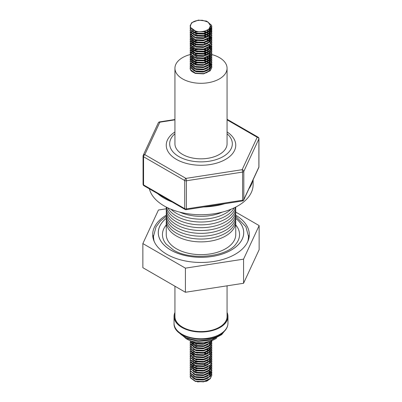 <?xml version="1.0" encoding="UTF-8"?>
<svg xmlns="http://www.w3.org/2000/svg" width="402" height="402" viewBox="0 0 402 402"><rect width="100%" height="100%" fill="white"/><g stroke="black" fill="none" stroke-linecap="round" stroke-linejoin="round"><path stroke-width="0.6" d="M190.468 27.11A10.844 6.261 0 0 0 195.377 30.974C201.317 32.959 209.95 30.512 210.251 26.442L210.362 25.622L208.11 22.105L202.422 20.281C194.307 20.08 190.322 22.361 190.468 27.11L190.156 25.708L191.729 22.653L198.422 20.1L206.623 21.105L211.532 25.251L211.844 26.823L210.271 30.266L203.578 33.376L195.377 32.929L190.468 29.346L190.307 26.964M195.377 30.974L190.468 27.391L190.161 25.844M207.814 21.914L211.532 25.527L211.844 27.1L210.271 30.542L203.578 33.657L195.377 33.21L190.468 29.622L190.352 27.105M211.723 28.08L211.844 29.055L210.271 32.497L203.578 35.612L195.377 35.165L190.468 31.577L190.307 29.195M190.352 29.06L190.865 28.08M211.688 28.22L211.844 29.336L210.271 32.778L203.578 35.889L195.377 35.441L190.468 31.858L190.161 30.316M211.723 30.316L211.844 31.291L210.271 34.733L203.578 37.843L195.377 37.396L190.468 33.813L190.307 31.431M211.688 30.457L211.844 31.572L210.271 35.014L203.578 38.125L195.377 37.677L190.468 34.095L190.161 32.547M211.723 32.547L211.844 33.527L210.271 36.969L203.578 40.079L195.377 39.632L190.468 36.049L190.307 33.667M190.352 33.527L190.865 32.552M190.965 32.411L191.915 31.431M192.091 31.291L193.362 30.482M211.839 33.667L210.271 37.245L203.578 40.361L195.377 39.909L190.468 36.326L190.161 34.783M211.723 34.783L211.844 35.758L210.271 39.2L203.578 42.316L195.377 41.863L190.468 38.28L190.307 35.899M193.995 32.406L196.477 31.597M204.362 31.597L206.623 32.281M211.839 35.899L210.271 39.481L203.578 42.592L195.377 42.145L190.468 38.562L190.352 36.039M190.407 35.899L190.965 34.924M191.076 34.783L191.648 34.18M191.734 34.1L192.091 33.803M192.277 33.667L193.995 32.688M194.322 32.547L198.337 31.557M203.734 31.748L205.432 32.155M211.723 37.019L211.844 37.994L210.271 41.436L203.578 44.547L195.377 44.099L190.468 40.517L190.307 38.135M190.352 37.994L190.865 37.019M191.638 36.14L191.915 35.899M198.226 33.527L202.548 33.527M203.523 33.667L206.95 34.642M211.839 38.135L210.271 41.713L203.578 44.828L195.377 44.381L190.468 40.793L190.161 39.25M197.086 33.984L198.226 33.808M203.734 33.984L205.432 34.386M211.723 39.25L211.844 40.23L210.271 43.667L203.578 46.783L195.377 46.336L190.468 42.748L190.307 40.366M190.352 40.23L190.865 39.255M190.965 39.115L191.915 38.135M196.477 36.064L197.281 35.904M198.226 35.763L202.548 35.758M204.362 36.069L206.623 36.748M211.688 39.391L211.844 40.507L210.271 43.949L203.578 47.059L195.377 46.612L190.468 43.029L190.161 41.486M197.086 36.215L198.226 36.039M203.734 36.215L206.603 37.019M211.723 41.486L211.844 42.461L210.271 45.903L203.578 49.019L195.377 48.567L190.468 44.984L190.307 42.602M190.352 42.461L190.865 41.486M190.965 41.346L191.915 40.371M211.839 42.602L210.271 46.185L203.578 49.295L195.377 48.848L190.468 45.265L190.161 43.717M202.548 38.275L203.734 38.451M211.723 43.717L211.844 44.697L210.271 48.139L203.578 51.25L195.377 50.803L190.468 47.22L190.307 44.838M211.839 44.838L210.271 48.416L203.578 51.531L195.377 51.079L190.468 47.496L190.352 44.979M190.407 44.838L190.965 43.863M191.076 43.723L191.648 43.114M191.734 43.039L192.091 42.743M192.277 42.602L193.995 41.622M194.322 41.486L197.086 40.687M211.723 45.954L211.844 46.928L210.271 50.371L203.578 53.486L195.377 53.034L190.468 49.451L190.307 47.069M190.352 46.933L190.865 45.954M192.483 44.411L193.633 43.748M194.156 43.506L196.477 42.768M198.226 42.466L202.548 42.461M211.839 47.069L210.271 50.652L203.578 53.762L195.377 53.315L190.468 49.732L190.161 48.185M197.086 42.919L198.226 42.743M202.548 42.743L206.603 43.723M211.723 48.19L211.844 49.165L210.271 52.607L203.578 55.717L195.377 55.27L190.468 51.687L190.307 49.305M190.352 49.165L190.865 48.19M190.965 48.049L191.915 47.069M192.091 46.933L193.633 45.979M211.839 49.305L210.271 52.883L203.578 55.999L195.377 55.551L190.468 51.964L190.161 50.421M211.723 50.421L211.844 51.401L210.271 54.843L203.578 57.953L195.377 57.506L190.468 53.918L190.307 51.541M190.352 51.401L190.865 50.426M190.965 50.285L191.915 49.305M192.091 49.165L193.633 48.215M211.839 51.536L210.271 55.119L203.578 58.235L195.377 57.782L190.468 54.2L190.161 52.657M211.723 52.657L211.844 53.632L210.271 57.074L203.578 60.189L195.377 59.737L190.468 56.154L190.307 53.773M193.995 50.28L197.281 49.305M204.362 49.471L206.623 50.149M211.839 53.773L210.271 57.355L203.578 60.466L195.377 60.019L190.468 56.436L190.352 53.913M190.407 53.773L190.965 52.798M191.076 52.657L191.648 52.049M191.734 51.974L192.091 51.677M195.628 49.969L198.226 49.446M203.734 49.622L205.432 50.029M211.723 54.888L211.844 55.868L210.271 59.31L203.578 62.421L195.377 61.973L190.468 58.39L190.307 56.009M190.352 55.868L190.865 54.893M191.638 54.014L191.915 53.773M192.483 53.35L193.694 52.657M198.226 51.401L202.548 51.401M204.362 51.707L206.623 52.386M211.839 56.009L210.271 59.586L203.578 62.702L195.377 62.25L190.468 58.667L190.161 57.124M197.086 51.858L198.226 51.682M202.548 51.677L206.603 52.657M211.723 57.124L211.844 58.099L210.271 61.541L203.578 64.657L195.377 64.209L190.468 60.622L190.307 58.24M190.352 58.104L190.865 57.124M191.638 56.25L191.915 56.009M194.156 54.682L197.281 53.778M198.226 53.637L202.548 53.632M204.362 53.938L206.623 54.622M211.839 58.24L210.271 61.823L203.578 64.933L195.377 64.486L190.468 60.903L190.161 59.36M197.086 54.089L198.226 53.913M203.734 54.089L205.432 54.496M211.723 59.36L211.844 60.335L210.271 63.777L203.578 66.888L195.377 66.441L190.468 62.858L190.307 60.476M190.352 60.335L190.865 59.36M191.638 58.486L191.915 58.24M198.226 55.868L202.548 55.868M211.839 60.476L210.271 64.059L203.578 67.169L195.377 66.722L190.468 63.134L190.352 60.617M190.407 60.476L190.965 59.501M191.076 59.36L192.091 58.38M195.628 56.672L197.086 56.325M211.723 61.591L211.844 62.571L210.271 66.013L203.578 69.124L195.377 68.677L190.468 65.094L190.307 62.712M204.362 58.411L206.95 59.22M211.839 62.707L210.271 66.29L203.578 69.405L195.377 68.953L190.468 65.37L190.161 63.828M197.086 58.556L198.226 58.38M211.723 63.828L211.844 64.802L210.271 68.245L203.578 71.36L195.377 70.908L190.468 67.325L190.307 64.943M190.352 64.802L190.865 63.828M191.638 62.953L191.915 62.712M192.483 62.285L193.694 61.591M193.995 61.451L196.477 60.642M198.226 60.335L202.548 60.335M203.523 60.476L206.95 61.456M211.839 64.943L210.271 68.526L203.578 71.636L195.377 71.189L190.468 67.606L190.161 66.059M202.548 60.617L203.734 60.792M210.362 25.713L211.688 27.939M210.362 25.994L211.643 28.08M210.04 27.627L211.206 29.06M211.286 29.2L211.688 30.175M209.95 27.823L210.336 28.2M210.362 28.225L211.12 29.2M211.206 29.341L211.643 30.316M209.05 29.075L209.849 29.688M210.04 29.864L210.362 30.592L209.135 33.451M210.487 30.316L211.206 31.296M211.286 31.431L211.688 32.411M208.075 30.708L208.708 31.08M208.075 32.944L209.03 33.527M209.226 33.667L210.04 34.331M207.271 34.783L209.03 35.758M209.226 35.899L209.849 36.391M210.04 36.562L210.362 37.296L209.135 40.155M210.487 37.019L211.206 37.994M211.286 38.135L211.688 39.11M206.95 34.924L208.819 35.899M209.633 36.738L209.05 36.024L209.738 36.577M209.95 36.758L210.221 37.019M210.362 37.165L211.12 38.135M211.206 38.275L211.643 39.25M209.226 38.135L209.849 38.627M208.075 39.647L209.03 40.23M208.075 41.883L209.03 42.461M209.226 44.838L209.849 45.325M210.04 45.501L210.362 46.23M210.487 45.954L211.206 46.933M211.286 47.074L211.688 48.049M209.226 47.069L209.849 47.562M210.04 47.732L210.357 48.049M210.487 48.19L211.206 49.165M211.286 49.305L211.688 50.28M208.075 48.582L209.03 49.165M206.95 48.33L208.819 49.305M207.271 50.421L208.708 51.19M206.95 50.562L208.819 51.536M208.075 53.054L208.708 53.421M209.226 53.773L210.04 54.436M209.226 56.009L210.04 56.672M208.075 57.521L209.03 58.099M206.95 57.265L208.819 58.24M209.226 60.476L209.849 60.968M206.95 59.501L208.819 60.476M207.271 61.591L208.708 62.36M209.226 62.707L210.362 63.546L210.362 64.104L209.135 66.963M210.487 63.828L211.206 64.807M211.286 64.948L211.688 65.923M211.723 66.064L211.844 67.039L210.271 70.481L203.578 73.591L195.377 73.144L190.468 69.561L190.307 67.179M206.95 61.732L208.819 62.707M209.809 63.828L209.05 62.833L210.221 63.828M210.362 64.104L211.12 64.948M211.206 65.084L211.643 66.064M211.688 66.199L211.844 67.315L210.271 70.757L203.578 73.873L195.377 73.425L191.568 71.34A10.844 6.261 180 0 1 190.156 68.255A10.844 6.261 180 0 1 190.312 67.194M149.388 188.855A52.124 30.095 0 0 0 204.658 214.663A52.124 30.095 0 0 0 253.124 184.644L253.124 179.719M248.938 188.744A52.124 30.095 0 0 0 252.752 180.528M203.583 206.985A52.124 30.095 0 0 0 224.793 203.703M157.614 193.608A52.124 30.095 0 0 0 172.111 201.975M227.065 285.822L227.065 316.545A26.065 15.05 180 0 1 223.316 324.319A26.065 15.05 180 0 1 196.432 331.359A26.065 15.05 180 0 1 175.408 319.394A26.065 15.05 180 0 1 174.935 316.545L174.935 286.214M227.065 314.55A26.271 15.165 180 0 1 223.492 324.293A26.271 15.165 180 0 1 192.377 330.781A26.271 15.165 180 0 1 174.935 314.55M227.065 312.46A26.964 15.567 180 0 1 227.964 316.454A26.964 15.567 180 0 1 224.09 324.499A26.964 15.567 180 0 1 193.769 331.454A26.964 15.567 180 0 1 174.036 316.454A26.964 15.567 180 0 1 174.935 312.46M227.065 133.75A31.326 18.085 180 0 1 223.15 156.574A31.326 18.085 180 0 1 181.141 157.77A31.326 18.085 180 0 1 174.935 133.75M227.065 131.931A34.753 20.065 180 0 1 225.572 159.388A34.753 20.065 180 0 1 177.212 159.83A34.753 20.065 180 0 1 174.935 131.931M235.662 220.396A34.753 20.065 180 0 1 235.753 221.814A34.753 20.065 180 0 1 225.572 235.999A34.753 20.065 180 0 1 176.428 235.999A34.753 20.065 180 0 1 166.247 221.814A34.753 20.065 180 0 1 166.338 220.396M235.662 217.557A34.753 20.065 180 0 1 225.572 233.165A34.753 20.065 180 0 1 186.573 237.23A34.753 20.065 180 0 1 166.338 217.557M235.662 214.718A34.753 20.065 180 0 1 225.572 230.326A34.753 20.065 180 0 1 186.573 234.391A34.753 20.065 180 0 1 166.338 214.718M235.662 211.884A34.753 20.065 180 0 1 225.572 227.487A34.753 20.065 180 0 1 186.573 231.552A34.753 20.065 180 0 1 166.338 211.884M235.662 209.045A34.753 20.065 180 0 1 225.572 224.653A34.753 20.065 180 0 1 186.573 228.718A34.753 20.065 180 0 1 166.338 209.045M235.738 207.08A34.753 20.065 180 0 1 225.572 221.814A34.753 20.065 180 0 1 187.267 226.055A34.753 20.065 180 0 1 166.262 207.08M235.497 207.206A34.753 20.065 180 0 1 225.572 218.974A34.753 20.065 180 0 1 189.664 223.753A34.753 20.065 180 0 1 166.503 207.206M234.225 207.834A34.753 20.065 180 0 1 225.572 216.14A34.753 20.065 180 0 1 167.775 207.834M230.974 209.266A34.753 20.065 180 0 1 225.572 213.301A34.753 20.065 180 0 1 171.026 209.266M222.396 212.085A34.753 20.065 180 0 1 179.604 212.085M166.247 221.814L166.247 234.582A34.753 20.065 0 0 0 176.428 248.768A34.753 20.065 0 0 0 214.296 253.119A34.753 20.065 0 0 0 235.753 234.582L235.753 221.814M166.287 215.191A48.305 27.889 0 0 0 152.695 234.582A48.305 27.889 0 0 0 166.845 254.3A48.305 27.889 0 0 0 219.487 260.345A48.305 27.889 0 0 0 249.305 234.582A48.305 27.889 0 0 0 235.713 215.191M153.494 235.497A48.305 27.889 0 0 0 152.971 237.562M174.935 68.255L174.935 143.785A26.065 15.05 0 0 0 175.408 146.635A26.065 15.05 0 0 0 203.477 158.765A26.065 15.05 0 0 0 227.065 143.785L227.065 68.255A26.065 15.05 180 0 1 203.477 83.234A26.065 15.05 180 0 1 175.408 71.104A26.065 15.05 180 0 1 174.935 68.255A26.065 15.05 180 0 1 190.161 54.566M211.789 54.556A26.065 15.05 180 0 1 226.592 65.405A26.065 15.05 180 0 1 227.065 68.255M216.618 338.122A19.979 11.537 180 0 1 211.286 340.816A19.979 11.537 180 0 1 185.382 338.122M235.753 224.939A38.557 22.261 180 0 1 235.989 243.934C227.376 256.818 190.407 261.039 173.217 249.848L166.011 243.934A38.557 22.261 180 0 1 166.247 224.939M191.618 341.112L195.377 343.147L203.578 343.594L209.07 341.479M191.226 340.986L195.377 343.424L203.578 343.876L209.648 341.328M190.166 340.62L190.468 341.795L195.377 345.378L203.578 345.831L210.271 342.715L211.583 340.71M190.156 340.67L190.468 342.077L195.377 345.66L203.578 346.107L210.271 342.996L211.688 340.675L211.844 341.79L210.271 345.228L203.578 348.343L195.377 347.896L190.468 344.308L190.161 342.765M190.689 340.806L190.352 341.509M190.307 341.65L190.468 344.032L195.377 347.614L203.578 348.062L210.271 344.951L211.844 341.509L211.748 340.65M190.307 343.886L190.468 346.263L195.377 349.851L203.578 350.298L210.271 347.187L211.844 343.745L211.723 342.765M190.161 345.001L190.468 346.544L195.377 350.127L203.578 350.579L210.271 347.464L211.839 343.881M190.307 346.117L190.468 348.499L195.377 352.082L203.578 352.534L210.271 349.418L211.844 345.976L211.723 345.001M196.287 342.137L195.628 342.313M190.161 347.233L190.468 348.78L195.377 352.363L203.578 352.81L210.271 349.7L211.839 346.117M204.362 344.052L203.523 343.886M197.281 343.886L196.477 344.047M190.307 348.353L190.468 350.735L195.377 354.318L203.578 354.765L210.271 351.655L211.844 348.212L211.723 347.233M197.086 344.202L195.628 344.549M190.161 349.469L190.468 351.011L195.377 354.594L203.578 355.046L210.271 351.931L211.839 348.353M204.362 346.283L203.523 346.117M202.548 345.976L198.226 345.981M197.281 346.122L196.477 346.283M190.307 350.584L190.468 352.966L195.377 356.554L203.578 357.001L210.271 353.886L211.844 350.443L211.723 349.469M197.086 346.434L195.628 346.78M190.161 351.705L190.468 353.247L195.377 356.83L203.578 357.277L210.271 354.167L211.839 350.584M193.362 349.634L192.483 350.162M190.307 352.82L190.468 355.202L195.377 358.785L203.578 359.232L210.271 356.122L211.844 352.68L211.723 351.705M190.161 353.936L190.468 355.479L195.377 359.066L203.578 359.514L210.271 356.403L211.839 352.82M190.307 355.056L190.468 357.438L195.377 361.021L203.578 361.468L210.271 358.358L211.844 354.916L211.723 353.936M190.161 356.172L190.468 357.715L195.377 361.297L203.578 361.75L210.271 358.634L211.844 355.192L211.688 354.077M193.362 354.102L192.483 354.629M191.915 355.056L190.965 356.036M190.865 356.172L190.352 357.147M190.307 357.288L190.468 359.669L195.377 363.252L203.578 363.704L210.271 360.589L211.844 357.147L211.723 356.172M198.226 352.961L197.086 353.137M190.161 358.403L190.468 359.951L195.377 363.534L203.578 363.981L210.271 360.87L211.839 357.288M190.307 359.524L190.468 361.906L195.377 365.488L203.578 365.936L210.271 362.825L211.844 359.383L211.723 358.408M190.161 360.639L190.468 362.182L195.377 365.77L203.578 366.217L210.271 363.101L211.844 359.659L211.688 358.544M204.362 357.458L203.523 357.288M197.281 357.293L196.477 357.453M190.307 361.755L190.468 364.137L195.377 367.724L203.578 368.172L210.271 365.056L211.844 361.619L211.723 360.639M190.161 362.875L190.468 364.418L195.377 368.001L203.578 368.448L210.271 365.338L211.839 361.755M190.307 363.991L190.468 366.373L195.377 369.956L203.578 370.403L210.271 367.292L211.844 363.85L211.723 362.875M203.734 359.84L202.548 359.664M197.086 359.84L195.628 360.187M190.161 365.106L190.468 366.654L195.377 370.237L203.578 370.684L210.271 367.574L211.844 364.132L211.688 363.016M193.362 363.041L192.206 363.765M191.915 363.991L191.638 364.232M190.307 366.227L190.468 368.609L195.377 372.192L203.578 372.639L210.271 369.528L211.844 366.086L211.723 365.106M203.734 362.076L202.548 361.895M198.226 361.895L195.628 362.423M190.161 367.343L190.468 368.885L195.377 372.468L203.578 372.92L210.271 369.805L211.844 366.363L211.688 365.247M193.362 365.272L192.206 365.996M190.307 368.458L190.468 370.84L195.377 374.423L203.578 374.875L210.271 371.76L211.844 368.317L211.723 367.343M205.432 364.714L202.548 364.132M190.161 369.574L190.468 371.121L195.377 374.704L203.578 375.151L210.271 372.041L211.839 368.458M204.362 366.393L203.523 366.227M197.281 366.227L196.477 366.388M190.307 370.694L190.468 373.076L195.377 376.659L203.578 377.106L210.271 373.996L211.844 370.554L211.723 369.579M197.086 366.544L195.628 366.89M190.161 371.81L190.468 373.352L195.377 376.94L203.578 377.388L210.271 374.272L211.839 370.694M204.362 368.629L203.523 368.458M197.281 368.463L196.477 368.624M190.307 372.93L190.468 375.307L195.377 378.895L203.578 379.342L210.271 376.227L211.844 372.79L211.723 371.81M197.086 368.775L195.628 369.121M190.161 374.046L190.468 375.589L195.377 379.171L203.578 379.624L210.271 376.508L211.839 372.925M211.688 353.8L211.286 352.82M208.708 350.237L208.075 349.866M190.307 375.161L190.468 377.543L195.377 381.126L203.578 381.578L210.271 378.463L211.844 375.021L211.723 374.046M211.688 373.905L211.286 372.93M211.206 372.79L210.487 371.81M210.331 371.649L210.04 371.358M209.849 371.187L209.226 370.694M190.161 376.277L190.468 377.825L195.377 381.408L203.578 381.855L210.271 378.744L211.839 375.161M204.362 370.86L203.523 370.694M197.281 370.694L193.995 371.669M201.573 370.639A10.844 6.261 0 0 0 199.804 370.669M197.086 371.011L195.628 371.358M197.477 381.9L206.538 381.252L210.296 378.714M195.658 381.212L193.452 380.091L194.734 380.91M206.538 381.252L208.075 380.352M210.336 376.156L209.844 374.674M209.427 374.046L208.708 373.277M201.673 370.634L199.09 370.634M191.638 374.88L191.91 376.644L192.498 377.553M193.357 378.342L196.146 379.699L203.226 380.046L208.075 378.116M209.135 377.182L210.357 374.182M210.336 373.925L210.186 373.207M210.08 372.93L209.844 372.438M209.427 371.815L208.708 371.046M197.864 368.554L196.93 368.74M194.035 369.855L192.89 370.694M193.357 376.106L196.146 377.463L203.226 377.815L208.075 375.88M209.135 374.945L210.357 371.669M196.93 366.508L194.553 367.343M194.035 367.619L192.89 368.463M193.357 373.875L196.146 375.232L203.226 375.579L208.075 373.649M210.186 368.74L209.844 367.971M201.673 363.931L199.09 363.936M194.156 365.317L192.638 366.473M192.483 366.649L192.005 367.343M191.87 367.624L191.734 368.026M193.357 371.639L196.146 372.996L203.226 373.342L208.075 371.413M209.135 370.478L210.362 367.619L210.04 365.564M197.864 361.85L196.93 362.036M191.638 365.946L191.91 367.704L192.498 368.614M193.357 369.408L196.146 370.76L203.226 371.111L208.075 369.182M209.135 368.242L210.357 364.966M194.035 360.921L192.89 361.76M193.357 367.172L196.146 368.528L203.226 368.875L208.075 366.946M210.08 361.76L209.844 361.267M194.035 358.684L192.638 359.77M192.483 359.946L192.005 360.639M191.684 361.554L191.91 363.237L192.498 364.147M193.357 364.936L196.146 366.292L203.226 366.644L208.075 364.709M209.135 363.775L210.362 360.921M210.186 359.8L209.844 359.031M203.899 355.338L202.925 355.147M201.673 354.996L199.09 354.996M192.483 357.715L191.87 358.684M193.357 362.704L196.146 364.061L203.226 364.408L208.075 362.478M209.135 361.544L210.357 358.262M206.417 353.936L203.899 353.102M194.035 354.217L192.89 355.056M193.357 360.468L196.146 361.825L203.226 362.172L208.075 360.242M209.135 359.308L210.357 356.308M210.186 355.333L209.844 354.564M208.291 352.82L206.985 351.981M203.899 350.866L202.925 350.68M192.483 353.247L192.005 353.941M193.357 358.237L196.146 359.589L203.226 359.941L208.075 358.011M210.336 353.815L210.186 353.102M210.08 352.82L209.844 352.328M209.427 351.705L208.708 350.936M208.291 350.584L206.819 349.665M191.638 353.097L192.498 355.212M193.357 356.001L196.146 357.358L203.226 357.705L208.075 355.775M210.336 351.584L209.844 350.097M209.427 349.469L208.708 348.7M201.673 346.057L199.09 346.062M196.93 346.398L194.553 347.233M191.638 350.866L192.498 352.976M193.357 353.765L196.146 355.122L203.226 355.474L208.075 353.539M209.135 352.604L210.357 349.609M210.336 349.348L209.844 347.861M209.733 347.675L208.708 346.469M193.357 351.534L196.146 352.886L203.226 353.237L208.075 351.308M209.135 350.368L210.357 347.373M210.186 346.398L209.844 345.63M194.035 343.047L192.89 343.886M192.483 344.308L192.005 345.001M191.684 345.916L191.638 346.398M193.357 349.298L196.146 350.655L203.226 351.001L208.075 349.072M210.336 344.881L210.186 344.162M210.08 343.886L209.844 343.393M209.427 342.77L208.708 342.001M193.045 341.509L192.638 341.901M192.483 342.072L191.734 343.449M193.357 347.062L196.146 348.418L203.226 348.77L208.075 346.841M209.135 345.901L210.362 343.047L210.12 341.192M191.684 341.449L191.91 343.127L192.498 344.042M193.357 344.831L196.146 346.187L203.226 346.534L208.075 344.604M192.096 341.253L192.498 341.806M193.357 342.594L196.146 343.951L203.226 344.303L208.075 342.368M210.362 376.001L210.04 374.498M209.944 374.302L209.809 374.046M209.633 373.77L209.05 373.051M191.638 374.92L191.91 376.081L195.658 378.98M210.362 373.765L210.261 372.925M210.186 372.649L210.04 372.267M209.944 372.071L209.809 371.815M209.633 371.533L209.05 370.82M196.472 368.297L195.935 368.458M205.417 376.679L209.005 374.528L210.331 371.976M210.261 368.458L210.04 367.795M203.729 363.674L198.774 363.403L197.086 363.679M193.633 365.081L192.372 366.227M192.206 366.453L191.87 367.066M191.769 367.343L191.648 367.951M205.417 372.212L209.005 370.061L210.331 367.508M210.357 367.202L210.362 367.619M204.94 361.76L204.362 361.594M196.472 361.594L194.035 362.594M193.593 362.875L192.608 363.715M192.206 364.217L191.648 365.714M191.638 365.986L191.91 367.147L195.658 370.041M205.417 369.981L209.005 367.825L210.331 365.272M208.628 361.478L207.387 360.589M204.94 359.524L204.362 359.358M191.638 361.519L191.91 362.679L195.658 365.574M205.417 365.508L209.005 363.358L210.331 360.805M210.186 359.242L210.04 358.86M193.593 356.172L192.608 357.011M192.206 357.519L191.87 358.127M205.417 363.277L209.005 361.122L210.331 358.569M206.985 353.659L204.94 352.82M205.417 361.041L209.005 358.891L210.331 356.338M210.261 355.056L210.04 354.393M209.944 354.197L209.809 353.941M209.633 353.659L209.05 352.946M193.593 351.705L192.372 352.82M192.206 353.046L191.87 353.659M208.628 350.308L207.387 349.413M191.638 352.579L191.91 353.74L195.658 356.639M203.729 345.8L198.774 345.529L197.086 345.805M191.638 350.348L191.91 351.509L195.658 354.403M205.417 352.107L209.005 349.951L210.331 347.398M210.357 347.092L210.362 347.514M193.633 342.74L192.608 343.604M192.206 344.112L191.87 344.72M191.769 345.001L191.648 345.609M210.362 344.72L210.261 343.886M210.186 343.604L210.04 343.223M209.944 343.027L209.05 341.775M191.638 343.645L191.91 344.805L195.658 347.7M205.417 347.64L209.005 345.484L210.331 342.931M191.638 341.409L191.91 342.569L195.658 345.464M192.643 341.404L195.658 343.233M195.347 53.561A26.065 15.05 180 0 1 195.975 53.486M205.196 53.401A26.065 15.05 180 0 1 205.824 53.466M206.296 72.878L208.347 71.606L210.357 68.435M203.985 62.973L203.07 62.782M201.965 62.627L198.653 62.617M193.814 63.883L192.262 64.797M191.985 65.003L190.995 65.963M190.89 66.099L190.548 66.586M210.362 68.154L209.924 66.621M209.814 66.436L208.779 65.25M143.122 155.795A1.739 1.005 0 0 0 143.062 156.056L143.062 184.201A1.739 1.005 0 0 0 143.569 184.91L184.714 208.663L184.714 180.518A1.739 1.005 120 0 1 185.94 178.387L144.8 154.634A1.739 1.372 -155.1 0 0 143.223 155.323L158.282 122.876A1.739 1.739 0 0 1 159.594 121.891A1.739 0.367 81.2 0 1 159.855 122.188L144.8 154.634A1.739 1.005 120 0 0 143.569 156.765L143.569 184.91A1.739 1.005 120 0 0 143.931 185.704L185.071 209.457A1.739 1.739 0 0 0 186.206 209.673L242.406 200.98A1.739 1.739 0 0 0 243.718 199.99A1.739 1.372 -155.1 0 0 243.818 199.518L258.878 167.071L258.878 138.926L243.818 171.373L243.818 199.518A1.739 1.005 0 0 1 242.592 200.231A1.739 0.367 81.2 0 1 242.406 200.98M186.206 209.673A1.739 0.367 81.2 0 0 186.392 208.924L242.592 200.231L242.592 172.081A1.739 0.367 81.2 0 0 242.145 169.694L185.94 178.387A1.739 0.367 81.2 0 1 186.392 180.774L186.392 208.924A1.739 1.005 0 0 1 185.493 208.924A1.739 1.005 0 0 1 184.714 208.663A1.739 1.005 120 0 0 185.071 209.457M227.065 119.258L258.069 137.162A1.739 1.005 120 0 0 257.2 137.248L227.065 119.846M249.029 237.562A48.305 27.889 0 0 0 248.506 235.497M166.307 208.794L158.438 210.01L142.861 243.577L185.422 268.149L243.562 259.154L259.139 225.587L235.683 212.045M142.861 243.577L142.861 267.692L185.422 292.264L243.562 283.274L259.139 249.707L259.139 225.587M185.422 268.149L185.422 292.264M243.562 259.154L243.562 283.274M210.352 25.864L209.005 29.125L203.226 31.848L196.146 31.502L193.357 30.145M210.186 27.241L210.352 28.08M210.261 26.964L210.362 28.361L209.135 31.215M208.075 32.15L203.226 34.085L196.146 33.733L193.357 32.376M209.633 28.361L210.08 29.2M210.186 29.477L210.336 30.195M210.357 30.451L210.261 29.195M208.075 34.386L203.226 36.316L196.146 35.969L193.357 34.612M208.628 29.477L209.733 30.758M209.844 30.944L210.336 32.426M210.357 32.688L209.135 35.683M208.075 36.622L203.226 38.552L196.146 38.2L193.357 36.848M192.498 36.054L191.91 35.145L191.638 33.386M206.985 30.592L208.291 31.431M208.708 31.783L209.733 32.989M209.844 33.175L210.336 34.662M208.075 38.853L203.226 40.783L196.146 40.436L193.357 39.079M191.638 36.18L191.684 35.698M194.447 32.602L197.94 31.512M203.899 31.713L206.417 32.547M206.985 32.828L208.291 33.667M208.708 34.014L209.427 34.783M209.844 35.411L210.186 36.18M208.075 41.089L203.226 43.019L196.146 42.672L193.357 41.316M192.498 40.527L191.91 39.612L191.684 37.934M194.447 34.833L197.864 33.758M199.09 33.607L201.673 33.607M203.899 33.949L206.502 34.823M206.819 34.979L208.522 36.085M208.708 36.25L209.633 37.301M209.844 37.642L210.08 38.135M210.186 38.416L210.362 39.532L209.135 42.386M210.357 39.391L210.261 38.135M208.075 43.321L203.226 45.255L196.146 44.903L193.357 43.547M192.498 42.758L191.91 41.848L191.684 40.165M191.734 39.934L192.483 38.557M196.93 36.18L197.864 35.994M199.09 35.843L201.673 35.843M203.899 36.18L206.417 37.019M208.708 38.486L209.427 39.255M209.844 39.878L210.186 40.647M208.075 45.557L203.226 47.486L196.146 47.14L193.357 45.783M192.498 44.994L191.91 44.084L191.638 42.321M191.734 42.17L192.483 40.793M199.09 38.074L201.673 38.074M206.985 39.532L208.522 40.557M208.708 40.718L209.733 41.929M209.844 42.115L210.186 42.883M208.075 47.793L203.226 49.722L196.146 49.371L193.357 48.019M191.638 45.114L191.684 44.637M191.734 44.401L191.87 43.999M192.005 43.723L192.483 43.029M192.89 42.602L194.156 41.692M194.447 41.537L196.93 40.647M208.075 50.024L203.226 51.959L196.146 51.607L193.357 50.25M192.498 49.461L191.91 48.552L191.638 46.793M192.89 44.838L194.035 43.999M196.93 42.883L197.864 42.697M199.09 42.547L201.673 42.542M208.708 45.185L209.427 45.954M209.844 46.582L210.336 48.069M208.075 52.26L203.226 54.19L196.146 53.843L193.357 52.486M191.638 49.024L191.638 49.582L191.684 49.104M191.734 48.868L191.87 48.466M192.005 48.19L192.483 47.496M208.708 47.421L209.633 48.471M209.844 48.813L210.186 49.587M208.075 54.496L203.226 56.426L196.146 56.074L193.357 54.717M191.734 51.104L192.483 49.727M192.638 49.557L194.156 48.396M199.09 47.014L201.673 47.014M208.708 49.657L209.733 50.863M209.844 51.049L210.08 51.541M210.186 51.818L210.336 52.536M208.075 56.727L203.226 58.657L196.146 58.31L193.357 56.953M191.638 54.054L191.684 53.572M191.734 53.34L191.87 52.938M192.005 52.657L192.483 51.964M192.638 51.788L194.156 50.632M194.447 50.476L197.864 49.401M203.899 49.587L206.417 50.421M208.708 51.888L209.427 52.657M209.844 53.285L210.186 54.054M210.357 55.029L209.135 58.024M208.075 58.963L203.226 60.893L196.146 60.541L193.357 59.189M192.498 58.401L191.91 57.486L191.684 55.808M192.89 53.773L194.156 52.868M196.93 51.818L197.864 51.632M199.09 51.481L201.673 51.481M202.925 51.632L203.899 51.818M206.819 52.848L208.291 53.773M208.708 54.124L209.633 55.169M209.844 55.516L210.186 56.285M210.357 57.265L209.135 60.26M208.075 61.194L203.226 63.129L196.146 62.777L193.357 61.421M192.498 60.632L191.91 59.722L191.684 58.039M191.734 57.808L192.483 56.431M194.553 54.888L197.864 53.868M199.09 53.717L201.673 53.712M203.899 54.054L206.417 54.888M208.708 56.355L209.633 57.406M209.844 57.752L210.336 59.24M210.04 57.576L210.362 59.637L209.135 62.496M208.075 63.431L203.226 65.36L196.146 65.013L193.357 63.657M191.734 60.044L192.483 58.667M199.09 55.948L201.673 55.948M206.819 57.32L208.522 58.426M208.708 58.591L209.633 59.642M209.844 59.983L210.08 60.476M208.075 65.667L203.226 67.596L196.146 67.245L193.357 65.893M191.638 62.988L191.684 62.511M191.734 62.275L191.87 61.873M192.005 61.596L192.483 60.903M196.93 58.521L197.864 58.335M202.925 58.335L206.502 59.401M206.819 59.551L208.522 60.662M208.708 60.828L209.427 61.596M209.844 62.22L210.186 62.988M208.075 67.898L203.226 69.827L196.146 69.481L193.357 68.124M192.498 67.335L191.91 66.425L191.684 64.742M194.447 61.647L196.93 60.757M199.09 60.416L201.673 60.416M203.899 60.757L206.417 61.591M206.985 61.873L208.291 62.712M208.708 63.059L209.633 64.109M209.844 64.456L210.186 65.224M210.357 66.199L209.135 69.199M208.075 70.134L203.226 72.064L196.146 71.717L193.357 70.36M192.498 69.571L191.91 68.657L191.638 66.898M194.553 63.828L197.864 62.802M199.09 62.652L201.673 62.652M210.362 27.798L209.005 30.798L205.417 32.949M209.809 28.08L210.186 28.919M210.331 30.477L209.005 33.034L205.417 35.185M208.929 29.2L209.633 30.039M209.809 30.316L209.944 30.572M210.04 30.768L210.357 32.406M210.331 32.713L209.005 35.265L205.417 37.421M191.648 33.155L192.206 31.657M192.337 31.477L193.633 30.286M207.477 30.316L208.628 31.15M209.05 31.557L209.944 32.808M210.04 33.004L210.362 34.502M193.885 32.361L196.498 31.266M204.94 31.431L206.985 32.271M207.477 32.547L208.884 33.622M210.331 37.18L209.005 39.733L205.417 41.888M195.658 41.949L191.91 39.054L191.638 37.894M191.769 37.019L192.206 36.13M195.935 33.667L196.472 33.507M197.086 33.351L198.774 33.08L203.729 33.351M204.94 33.667L207.115 34.572M207.387 34.728L208.628 35.622M210.04 37.471L210.186 37.853M210.331 39.416L209.005 41.969L205.417 44.119M195.658 44.185L191.91 41.29L191.638 40.13M191.769 39.25L192.206 38.361M195.935 35.899L196.472 35.738M197.086 35.587L198.774 35.311L203.729 35.587M204.94 35.904L206.985 36.738M209.05 38.26L209.944 39.512M210.04 39.708L210.362 41.205M195.658 46.421L191.91 43.522L191.638 42.361M191.648 42.094L192.206 40.597M192.337 40.411L193.593 39.25M197.086 37.823L198.774 37.547L203.729 37.818M207.477 39.25L208.884 40.326M209.05 40.491L209.944 41.743M210.04 41.939L210.362 43.441M191.648 44.326L191.769 43.717M191.87 43.441L192.206 42.833M192.337 42.647L193.633 41.456M193.885 41.295L195.935 40.371M210.331 46.119L209.005 48.672L205.417 50.823M195.658 50.888L191.91 47.994L191.638 46.833M195.935 42.602L196.472 42.441M197.086 42.29L198.774 42.014L203.729 42.285M209.05 44.959L209.633 45.677M209.809 45.954L209.944 46.21M210.04 46.406L210.186 46.793M210.261 47.069L210.362 47.908M195.658 53.119L191.91 50.225L191.638 49.064M191.648 48.793L191.769 48.19M191.87 47.908L192.206 47.3M192.608 46.793L193.593 45.954M194.035 45.672L195.935 44.838M209.05 47.195L209.944 48.446M210.04 48.642L210.357 50.28M210.331 50.587L209.005 53.139L205.417 55.295M191.648 51.029L191.769 50.421M191.87 50.144L192.206 49.531M192.337 49.351L193.633 48.16M197.086 46.758L198.774 46.486L203.729 46.758M191.648 53.265L191.769 52.657M191.87 52.376L192.206 51.768M192.337 51.587L193.633 50.396M193.885 50.235L196.472 49.144M204.94 49.305L207.115 50.215M207.387 50.371L208.628 51.26M210.362 55.169L210.357 54.747M210.331 55.054L209.005 57.607L205.417 59.762M195.658 59.823L191.91 56.928L191.638 55.767M195.935 51.541L196.472 51.376M197.086 51.225L198.774 50.953L203.729 51.225M204.362 51.376L207.115 52.446M210.362 57.406L210.357 56.983M210.331 57.29L209.005 59.843L205.417 61.993M195.658 62.059L191.91 59.164L191.638 58.004M191.769 57.124L192.206 56.235M195.935 53.773L196.472 53.612M197.086 53.461L198.774 53.185L203.729 53.456M204.94 53.778L206.985 54.612M209.05 56.134L209.809 57.124M210.362 59.637L210.357 59.22M210.331 59.521L209.005 62.079L205.417 64.23M195.658 64.295L191.91 61.395L191.638 60.235M191.648 59.963L192.206 58.471M192.337 58.285L193.633 57.094M197.086 55.692L198.774 55.421L203.729 55.692M207.387 57.069L208.884 58.2M209.05 58.365L209.809 59.36M210.04 59.813L210.186 60.194M195.935 58.24L196.472 58.079M204.94 58.245L207.115 59.149M207.387 59.305L208.884 60.431M210.331 63.993L209.005 66.546L205.417 68.697M195.658 68.762L191.91 65.868L191.638 64.702M191.769 63.828L192.206 62.938M192.608 62.431L193.633 61.566M195.935 60.476L196.472 60.315M204.94 60.476L207.115 61.385M207.387 61.541L208.628 62.431M210.04 64.28L210.186 64.667M210.261 64.943L210.357 65.918M210.331 66.224L209.005 68.777L205.417 70.933M195.658 70.993L191.91 68.099L191.638 66.938M191.769 66.064L192.206 65.174M194.035 63.546L195.935 62.712M197.086 62.395L198.774 62.124L203.729 62.395M204.94 62.712L206.985 63.546M209.05 65.069L209.944 66.32M210.04 66.516L210.362 68.255M222.849 332.72A24.673 14.246 180 0 1 222.125 333.464A24.673 14.246 180 0 1 200.266 340.343A24.673 14.246 180 0 1 179.151 332.72M227.964 316.454L227.964 323.188A26.964 15.567 180 0 1 224.09 331.233A26.964 15.567 180 0 1 193.769 338.188A26.964 15.567 180 0 1 174.036 323.188L174.036 316.454M235.733 218.321A42.692 24.648 180 0 1 228.597 251.456A42.692 24.648 180 0 1 170.815 250.079A42.692 24.648 180 0 1 166.267 218.321M154.257 241.617A47.542 27.447 180 0 1 153.463 236.683A47.542 27.447 180 0 1 153.458 236.612A47.542 27.447 180 0 1 153.458 236.597L153.458 236.582A47.542 27.447 180 0 1 153.463 236.512L156.036 226.854L160.323 221.13L166.252 216.291M154.293 241.687A47.542 27.447 180 0 1 153.458 236.582M235.728 218.286A42.728 24.668 180 0 1 228.643 251.461A42.728 24.668 180 0 1 170.79 250.094A42.728 24.668 180 0 1 166.272 218.286M235.748 216.291L245.883 226.708L248.536 236.512A47.542 27.447 180 0 1 248.542 236.582A47.542 27.447 180 0 1 247.707 241.687M248.542 236.582L248.542 236.612A47.542 27.447 180 0 1 248.542 236.612A47.542 27.447 180 0 1 248.536 236.683A47.542 27.447 180 0 1 247.743 241.617M143.223 155.323A1.739 1.739 0 0 0 143.062 156.056A1.739 1.005 0 0 0 143.569 156.765L184.714 180.518A1.739 1.005 0 0 0 185.493 180.774A1.739 1.005 0 0 0 186.392 180.774L242.592 172.081A1.739 1.005 0 0 0 243.818 171.373A1.739 1.372 24.9 0 0 242.145 169.694L257.2 137.248A1.739 1.372 -155.1 0 1 258.878 138.926A1.739 1.005 0 0 0 258.938 138.665L258.938 166.815A1.739 1.005 0 0 1 258.878 167.071A1.739 1.372 24.9 0 1 258.777 167.544A1.739 1.739 0 0 0 258.938 166.815M174.935 119.856L159.855 122.188A1.739 1.372 24.9 0 0 158.282 122.876M190.156 25.708L190.156 25.984M190.156 27.939L190.156 28.22M190.156 30.175L190.156 30.451M190.156 32.406L190.156 32.688M190.156 34.642L190.156 34.924M190.156 36.878L190.156 37.155M190.156 39.11L190.156 39.391M190.156 41.346L190.156 41.622M190.156 43.577L190.156 43.858M190.156 45.813L190.156 46.094M190.156 48.049L190.156 48.325M190.156 50.28L190.156 50.562M190.156 52.516L190.156 52.793M190.156 54.752L190.156 55.029M190.156 56.983L190.156 57.265M190.156 59.22L190.156 59.496M190.156 61.451L190.156 61.732M190.156 63.687L190.156 63.968M190.156 65.923L190.156 66.199M211.844 26.823L211.844 27.1M211.844 29.055L211.844 29.336M211.844 31.291L211.844 31.572M211.844 33.527L211.844 33.803M211.844 35.758L211.844 36.039M211.844 37.994L211.844 38.275M211.844 40.23L211.844 40.507M211.844 42.461L211.844 42.743M211.844 44.697L211.844 44.974M211.844 46.928L211.844 47.21M211.844 49.165L211.844 49.446M211.844 51.401L211.844 51.677M211.844 53.632L211.844 53.913M211.844 55.868L211.844 56.144M211.844 58.099L211.844 58.38M211.844 60.335L211.844 60.617M211.844 62.571L211.844 62.848M211.844 64.802L211.844 65.084M211.844 67.039L211.844 67.315M224.145 331.544L221.668 334.64L211.517 340.092L198.332 341.434L185.925 338.389L177.855 331.544M227.964 323.188C227.919 326.364 226.547 329.243 223.859 331.826C211.362 345.207 172.905 339.293 174.036 323.188M153.463 236.683L153.946 240.883M190.156 342.625L190.156 342.906M190.156 344.861L190.156 345.142M190.156 347.097L190.156 347.373M190.156 349.328L190.156 349.609M190.156 351.564L190.156 351.84M190.156 353.795L190.156 354.077M190.156 356.031L190.156 356.313M190.156 358.267L190.156 358.544M190.156 360.499L190.156 360.78M190.156 362.735L190.156 363.011M190.156 364.966L190.156 365.247M190.156 367.202L190.156 367.483M190.156 369.438L190.156 369.714M190.156 371.669L190.156 371.95M190.156 373.905L190.156 374.182M211.844 341.509L211.844 341.79M211.844 343.745L211.844 344.022M211.844 345.976L211.844 346.258M211.844 348.212L211.844 348.489M211.844 350.443L211.844 350.725M211.844 352.68L211.844 352.961M211.844 354.916L211.844 355.192M211.844 357.147L211.844 357.428M211.844 359.383L211.844 359.659M211.844 361.619L211.844 361.895M211.844 363.85L211.844 364.132M211.844 366.086L211.844 366.363M211.844 368.317L211.844 368.599M211.844 370.554L211.844 370.835M211.844 372.79L211.844 373.066M211.844 375.021L211.844 375.302M190.156 376.141L190.156 376.418M191.638 368.74L191.638 368.182M191.638 362.036L191.638 361.478M191.638 348.629L191.638 348.072M191.638 344.162L191.638 343.604M191.638 341.926L191.638 341.368M248.536 236.683L248.054 240.883M143.062 184.201A1.739 1.739 0 0 0 143.931 185.704M159.594 121.891L174.935 119.515M243.718 199.99L258.777 167.544M258.938 138.665A1.739 1.739 0 0 0 258.069 137.162M191.638 31.15L191.638 31.708M210.362 32.271L210.362 32.828L210.362 32.271M191.638 37.853L191.638 38.411M191.638 40.089L191.638 40.647M191.638 51.26L191.638 51.818M191.638 55.727L191.638 56.285M191.638 57.963L191.638 58.521M191.638 60.194L191.638 60.752M191.638 64.667L191.638 65.224M210.362 65.782L210.362 66.34L210.362 65.782M210.362 26.125L210.362 25.622"/></g></svg>
